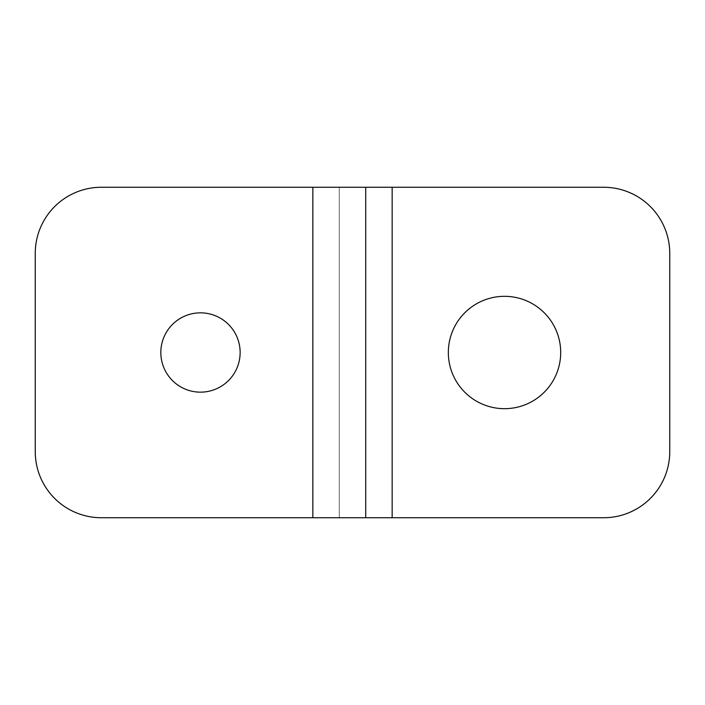 <?xml version="1.0" encoding="UTF-8"?>
<svg xmlns="http://www.w3.org/2000/svg" width="705" height="705" viewBox="0 0 705 705"><rect width="100%" height="100%" fill="white"/><g stroke="black" fill="none" stroke-linecap="round" stroke-linejoin="round"><path stroke-width="0.53" stroke-dasharray="3.52 2.64" d="M504.516 296.32A56.18 56.18 0 0 0 448.336 352.5A56.18 56.18 0 0 0 504.516 408.68A56.18 56.18 0 0 0 560.695 352.5A56.18 56.18 0 0 0 504.516 296.32M200.484 312.844A39.656 39.656 0 0 0 160.828 352.5A39.656 39.656 0 0 0 200.484 392.156A39.656 39.656 0 0 0 240.141 352.5A39.656 39.656 0 0 0 200.484 312.844M365.719 517.734L339.281 517.734L365.719 517.734L365.719 187.266L339.281 187.266L365.719 187.266M312.844 517.734L603.656 517.734A66.094 66.094 0 0 0 669.75 451.641L669.75 253.359A66.094 66.094 0 0 0 603.656 187.266L101.344 187.266A66.094 66.094 0 0 0 35.25 253.359L35.25 451.641A66.094 66.094 0 0 0 101.344 517.734L312.844 517.734L312.844 187.266M339.281 517.734L339.281 187.266L339.281 517.734M392.156 517.734L392.156 187.266"/><path stroke-width="1.06" d="M504.516 296.32A56.18 56.18 0 0 0 448.336 352.5A56.18 56.18 0 0 0 504.516 408.68A56.18 56.18 0 0 0 560.695 352.5A56.18 56.18 0 0 0 504.516 296.32M200.484 312.844A39.656 39.656 0 0 0 160.828 352.5A39.656 39.656 0 0 0 200.484 392.156A39.656 39.656 0 0 0 240.141 352.5A39.656 39.656 0 0 0 200.484 312.844M312.844 517.734L603.656 517.734A66.094 66.094 0 0 0 669.75 451.641L669.75 253.359A66.094 66.094 0 0 0 603.656 187.266L101.344 187.266A66.094 66.094 0 0 0 35.25 253.359L35.25 451.641A66.094 66.094 0 0 0 101.344 517.734L312.844 517.734L312.844 187.266M365.719 517.734L365.719 187.266M392.156 517.734L392.156 187.266"/></g></svg>
